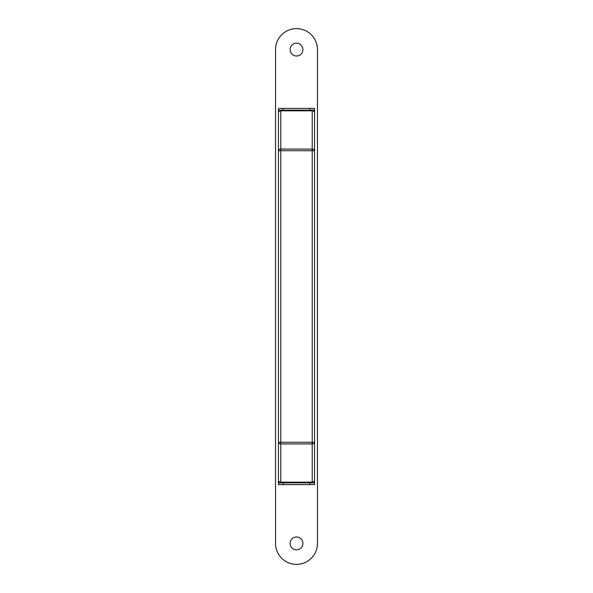 <?xml version="1.0" encoding="UTF-8"?>
<svg xmlns="http://www.w3.org/2000/svg" width="593" height="593" viewBox="0 0 593 593"><rect width="100%" height="100%" fill="white"/><g stroke="black" fill="none" stroke-linecap="round" stroke-linejoin="round"><path stroke-width="0.89" d="M314.549 478.418L314.549 482.85L312.222 482.85A2.328 2.328 0 0 0 314.549 480.523A2.328 2.328 0 0 1 312.222 482.85L280.778 482.85A2.328 2.328 0 0 1 278.451 480.523L278.451 112.477A2.328 2.328 0 0 1 280.778 110.15L312.222 110.15L312.222 110.832L280.778 110.832A2.328 1.646 180 0 0 278.451 112.477A2.328 2.328 0 0 1 280.778 110.15L278.451 110.15L278.451 108.408L314.549 108.408L314.549 110.15L312.222 110.15A2.328 2.328 0 0 1 314.549 112.477L314.549 480.523A2.328 1.646 180 0 1 312.222 482.168L312.222 443.935L280.778 443.935A2.328 1.646 180 0 1 278.451 442.282L312.222 442.282L312.222 150.718L280.778 150.718L280.778 482.168A2.328 1.646 180 0 1 278.451 480.523A2.328 2.328 0 0 0 280.778 482.85L278.451 482.85L278.451 484.592L309.894 484.592L309.894 482.85M312.222 110.15A2.328 2.328 0 0 1 314.549 112.477A2.328 1.646 180 0 0 312.222 110.832L312.222 150.718L314.549 150.718A2.328 1.646 180 0 0 312.222 149.065L280.778 149.065A2.328 1.646 180 0 0 278.451 150.718L280.778 150.718L280.778 110.15M314.549 442.282A2.328 1.646 180 0 1 312.222 443.935L312.222 442.282L314.549 442.282M278.451 110.15L278.451 114.582M314.549 110.15L314.549 114.582M302.904 49.59A6.404 6.404 0 0 1 296.5 55.994A6.404 6.404 0 0 1 290.096 49.59A6.404 6.404 0 0 1 296.5 43.185A6.404 6.404 0 0 1 302.904 49.59A6.404 6.404 0 0 1 296.5 55.994A6.404 6.404 0 0 1 290.096 49.59A6.404 6.404 0 0 1 296.5 43.185A6.404 6.404 0 0 1 302.904 49.59M302.904 543.41A6.404 6.404 0 0 1 296.5 549.815A6.404 6.404 0 0 1 290.096 543.41A6.404 6.404 0 0 1 296.5 537.006A6.404 6.404 0 0 1 302.904 543.41A6.404 6.404 0 0 1 296.5 549.815A6.404 6.404 0 0 1 290.096 543.41A6.404 6.404 0 0 1 296.5 537.006A6.404 6.404 0 0 1 302.904 543.41M275.537 49.59A20.963 20.963 0 0 1 296.5 28.627A20.963 20.963 0 0 1 317.463 49.59L317.463 543.41A20.963 20.963 0 0 1 296.5 564.373A20.963 20.963 0 0 1 275.537 543.41L275.537 49.59A20.963 20.963 0 0 1 296.5 28.627A20.963 20.963 0 0 1 317.463 49.59L317.463 543.41A20.963 20.963 0 0 1 296.5 564.373A20.963 20.963 0 0 1 275.537 543.41L275.537 49.59M314.549 482.85L314.549 484.592L309.894 484.592M278.451 482.85L278.451 478.418M280.778 482.85L280.778 482.168L312.222 482.168L312.222 482.85M309.894 110.15L309.894 108.408M283.106 108.408L283.106 110.15M283.106 482.85L283.106 484.592"/></g></svg>
